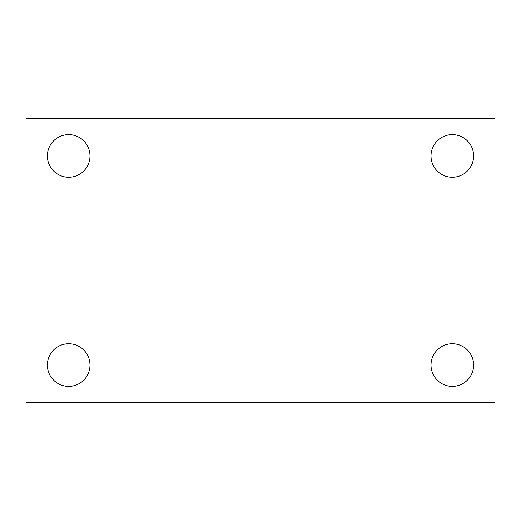 <?xml version="1.0" encoding="UTF-8"?>
<svg xmlns="http://www.w3.org/2000/svg" width="521" height="521" viewBox="0 0 521 521"><rect width="100%" height="100%" fill="white"/><g stroke="black" fill="none" stroke-linecap="round" stroke-linejoin="round"><path stroke-width="0.78" d="M26.05 402.59L26.05 118.41L494.95 118.41L494.95 402.59L26.05 402.59M68.674 386.393A21.315 21.315 0 0 0 89.99 365.078A21.315 21.315 0 0 0 68.674 343.762A21.315 21.315 0 0 0 47.365 365.078A21.315 21.315 0 0 0 68.674 386.393M452.326 386.393A21.315 21.315 0 0 0 473.635 365.078A21.315 21.315 0 0 0 452.326 343.762A21.315 21.315 0 0 0 431.01 365.078A21.315 21.315 0 0 0 452.326 386.393M452.326 177.238A21.315 21.315 0 0 0 473.635 155.922A21.315 21.315 0 0 0 452.326 134.607A21.315 21.315 0 0 0 431.01 155.922A21.315 21.315 0 0 0 452.326 177.238M68.674 177.238A21.315 21.315 0 0 0 89.99 155.922A21.315 21.315 0 0 0 68.674 134.607A21.315 21.315 0 0 0 47.365 155.922A21.315 21.315 0 0 0 68.674 177.238"/></g></svg>
